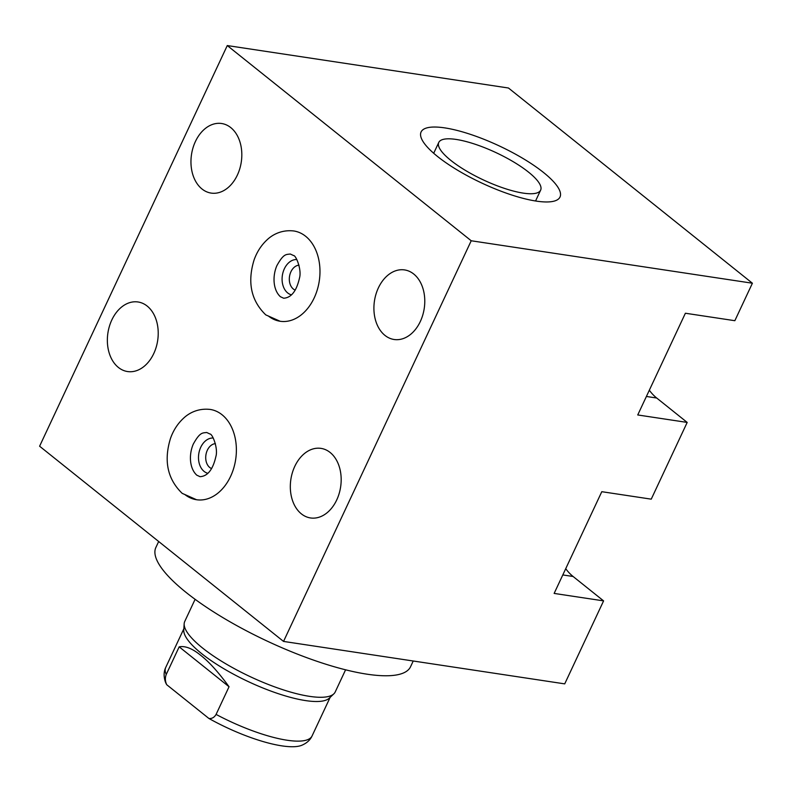 <?xml version="1.0" encoding="UTF-8"?>
<svg xmlns="http://www.w3.org/2000/svg" width="792" height="792" viewBox="0 0 792 792"><rect width="100%" height="100%" fill="white"/><g stroke="black" fill="none" stroke-linecap="round" stroke-linejoin="round"><path stroke-width="1.19" d="M603.593 600.88L554.143 593.416L601.791 491.693L651.242 499.158L687.189 422.423L637.738 414.958L685.387 313.236L734.847 320.701L752.4 283.219L508.464 88.011L227.274 45.56L39.6 446.213L283.536 641.421L564.726 683.872L603.593 600.88L573.101 576.487A58.291 41.699 98.6 0 1 565.726 568.696M687.189 422.423L656.697 398.02A58.291 41.699 98.6 0 1 649.321 390.228M147.173 306.068A35.175 25.166 -81.4 0 0 138.046 301.98A35.175 25.166 -81.4 0 0 109.405 326.294A35.175 25.166 -81.4 0 0 118.414 367.458A35.175 25.166 -81.4 0 0 127.542 371.547A35.175 25.166 -81.4 0 0 156.172 347.233A35.175 25.166 -81.4 0 0 147.173 306.068M227.274 45.56L471.22 240.768L752.4 283.219M283.536 641.421L471.22 240.768M330.125 452.47A35.175 25.166 -81.4 0 0 320.998 448.381A35.175 25.166 -81.4 0 0 292.367 472.695A35.175 25.166 -81.4 0 0 301.366 513.859A35.175 25.166 -81.4 0 0 310.494 517.948A35.175 25.166 -81.4 0 0 339.125 493.644A35.175 25.166 -81.4 0 0 330.125 452.47M413.721 274.012A35.175 25.166 -81.4 0 0 404.593 269.923A35.175 25.166 -81.4 0 0 375.962 294.228A35.175 25.166 -81.4 0 0 384.962 335.402A35.175 25.166 -81.4 0 0 394.089 339.491A35.175 25.166 -81.4 0 0 422.73 315.176A35.175 25.166 -81.4 0 0 413.721 274.012M230.769 127.601A35.175 25.166 -81.4 0 0 221.641 123.512A35.175 25.166 -81.4 0 0 193.01 147.827A35.175 25.166 -81.4 0 0 202.01 189.001A35.175 25.166 -81.4 0 0 211.137 193.09A35.175 25.166 -81.4 0 0 239.768 168.775A35.175 25.166 -81.4 0 0 230.769 127.601M210.187 409.434A45.659 32.67 98.6 0 1 222.037 414.741A45.659 32.67 98.6 0 1 233.719 468.181A45.659 32.67 98.6 0 1 196.555 499.732A45.659 32.67 -81.4 0 0 233.719 468.181A45.659 32.67 -81.4 0 0 222.037 414.741A45.659 32.67 -81.4 0 0 210.187 409.434C196.97 407.92 187.803 414.087 183.368 418.394C177.655 423.71 173.369 430.353 170.518 438.313C163.588 460.766 167.468 479.111 182.19 493.357L196.555 499.732A45.659 32.67 -81.4 0 1 184.704 494.426M293.782 230.967A45.659 32.67 98.6 0 1 305.633 236.273A45.659 32.67 98.6 0 1 317.315 289.714A45.659 32.67 98.6 0 1 280.15 321.265A45.659 32.67 -81.4 0 0 317.315 289.714A45.659 32.67 -81.4 0 0 305.633 236.273A45.659 32.67 -81.4 0 0 293.782 230.967C280.566 229.462 271.399 235.63 266.963 239.927C261.251 245.243 256.964 251.886 254.113 259.855C247.183 282.298 251.074 300.643 265.785 314.889L280.15 321.265A45.659 32.67 -81.4 0 1 268.3 315.958M437.56 156.499A76.695 20.513 -154.9 0 1 421.087 131.967A76.695 20.513 -154.9 0 1 470.28 134.303A76.695 20.513 -154.9 0 1 543.53 172.498A76.695 20.513 -154.9 0 1 560.003 197.03A76.695 20.513 -154.9 0 1 510.81 194.693A76.695 20.513 -154.9 0 1 437.56 156.499M523.255 193.119A56.242 15.048 25.1 0 0 540.639 190.139A56.242 15.048 25.1 0 0 513.939 162.132A56.242 15.048 25.1 0 0 456.172 139.441A56.242 15.048 25.1 0 0 438.778 142.421A56.242 15.048 25.1 0 0 465.478 170.438A56.242 15.048 25.1 0 0 523.255 193.119M207.9 473.319A17.899 12.801 -81.4 0 1 204.108 471.408A17.899 12.801 98.6 0 1 199.366 451.044A17.899 12.801 98.6 0 1 213.226 438.016M211.632 468.597A12.781 9.148 -81.4 0 1 209.731 467.488A12.781 9.148 98.6 0 1 206.197 453.509A12.781 9.148 98.6 0 1 215.404 443.639M291.496 294.862A17.899 12.801 -81.4 0 1 287.704 292.951A17.899 12.801 98.6 0 1 282.962 272.587A17.899 12.801 98.6 0 1 296.832 259.548M295.228 290.129A12.781 9.148 -81.4 0 1 293.327 289.021A12.781 9.148 98.6 0 1 289.793 275.042A12.781 9.148 98.6 0 1 299 265.172M413.236 661.003L410.553 666.735A140.61 37.61 -154.9 0 1 367.072 674.19A140.61 37.61 -154.9 0 1 222.641 617.473A140.61 37.61 -154.9 0 1 155.885 547.44L158.677 541.49M345.589 669.804L335.224 691.941A83.091 22.226 -154.9 0 1 333.838 693.851A83.091 22.226 -154.9 0 1 278.121 688.109A83.091 22.226 -154.9 0 1 202.584 648.034A83.091 22.226 -154.9 0 1 184.17 623.74A83.091 22.226 -154.9 0 1 184.744 621.453L195.109 599.316M184.17 623.74L183.764 630.006A80.784 21.612 -154.9 0 0 201.663 653.628A80.784 21.612 25.1 0 0 275.111 692.594A80.784 21.612 25.1 0 0 329.284 698.168L333.838 693.851M166.221 674.507A80.784 21.612 -154.9 0 1 165.756 667.399C163.766 671.527 163.607 676.249 165.261 681.566A77.666 20.77 25.1 0 0 166.706 684.704C165.122 681.259 164.964 677.863 166.221 674.507L179.18 646.846C185.229 645.678 192.436 648.529 200.821 655.41C209.088 661.855 218.493 672.299 229.046 686.743L179.18 646.846M229.046 686.743L216.087 714.414C214.335 717.423 211.949 718.789 208.92 718.483L166.706 684.704M208.92 718.483A77.666 20.77 25.1 0 0 301.514 745.391C306.652 743.262 310.177 740.114 312.078 735.936L330.155 697.346M656.697 398.02L646.401 396.465M573.101 576.487L562.805 574.933M216.087 714.414A80.784 21.612 25.1 0 0 312.078 735.936M535.56 200.99L540.639 190.139M433.699 153.272L438.778 142.421M206.702 432.491L209.979 434.016C212.414 433.719 218.315 448.361 215.889 456.529C212.919 469.557 207.633 476.279 200.03 476.675L196.753 475.15C189.229 468.171 188.852 454.172 193.317 444.045C200.079 431.858 202.564 433.085 206.702 432.491M290.308 254.024L293.584 255.549C296.01 255.252 301.91 269.894 299.485 278.061C296.515 291.1 291.228 297.812 283.635 298.218L280.348 296.683C272.834 289.714 272.458 275.705 276.913 265.577C283.675 253.39 286.16 254.618 290.308 254.024M165.756 667.399L183.833 628.798"/></g></svg>
